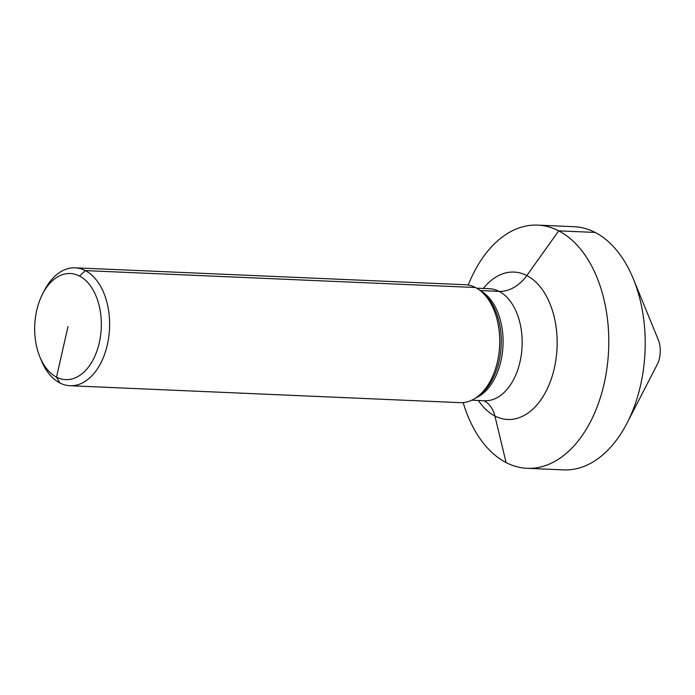 <?xml version="1.0" encoding="UTF-8"?>
<svg xmlns="http://www.w3.org/2000/svg" width="695" height="695" viewBox="0 0 695 695"><rect width="100%" height="100%" fill="white"/><g stroke="black" fill="none" stroke-linecap="round" stroke-linejoin="round"><path stroke-width="1.04" d="M59.831 382.945L56.512 377.133A53.115 33.282 92.5 0 1 39.902 356.969L41.37 360.54A59.014 36.974 92.5 0 0 59.831 382.945A59.014 36.974 -87.5 0 0 70.039 385.734A59.014 36.974 -87.5 0 0 108.811 336.667A59.014 36.974 -87.5 0 0 85.355 270.607L475.458 287.522A59.014 36.974 92.5 0 0 465.25 284.733L75.147 267.818A59.014 36.974 92.5 0 1 85.355 270.607L475.458 287.522A59.014 36.974 -87.5 0 1 482.113 292.213A59.014 36.974 -87.5 0 1 499.644 345.293A59.014 36.974 -87.5 0 1 477.578 396.654A59.014 36.974 -87.5 0 1 460.142 402.648L70.039 385.734M67.997 326.572L56.512 377.133A53.115 33.282 -87.5 0 0 99.289 342.765A53.115 33.282 -87.5 0 0 79.482 276.019L85.355 270.607L79.482 276.019A53.115 33.282 92.5 0 0 42.638 293.863L44.41 290.432A59.014 36.974 92.5 0 1 75.147 267.818M39.902 356.969A53.115 33.282 92.5 0 1 42.638 293.863M527.14 468.308A121.712 76.268 -87.5 0 1 506.09 462.566A121.712 76.268 92.5 0 1 463.157 402.579A121.712 76.268 92.5 0 0 506.09 462.566A121.712 76.268 -87.5 0 0 604.111 383.805A121.712 76.268 -87.5 0 0 558.728 230.862L595.155 232.434A121.712 76.268 92.5 0 0 574.113 226.692L537.687 225.111A121.712 76.268 92.5 0 1 558.728 230.862L595.155 232.434A121.712 76.268 -87.5 0 1 633.319 278.843A121.712 76.268 -87.5 0 1 627.064 423.055A121.712 76.268 -87.5 0 1 563.567 469.889L527.14 468.308A121.712 76.268 -87.5 0 0 607.1 367.116A121.712 76.268 -87.5 0 0 558.728 230.862A121.712 76.268 92.5 0 0 468.248 285.054A121.712 76.268 92.5 0 1 537.687 225.111M627.064 423.055L657.114 364.727A21.241 13.309 -87.5 0 0 658.208 339.551L633.319 278.843M480.158 290.553L499.106 291.379A35.41 26.497 117.4 0 0 526.81 275.559L558.728 230.862L526.81 275.559A35.41 26.497 117.4 0 1 499.106 291.379L480.158 290.553M506.09 462.566L494.901 415.992A35.41 26.497 117.4 0 0 484.163 400.737M477.578 396.654L479.95 394.838A56.851 35.627 -87.5 0 0 501.199 345.354A56.851 35.627 -87.5 0 0 484.311 294.22L482.113 292.213M475.745 397.966A56.06 35.132 -87.5 0 0 503.006 345.432A56.06 35.132 -87.5 0 0 480.393 290.745M476.657 288.182L489.41 288.729A56.06 35.132 92.5 0 1 499.106 291.379A56.06 35.132 -87.5 0 1 521.389 354.137A56.06 35.132 -87.5 0 1 484.554 400.754L471.801 400.198M478.412 400.485A73.766 46.226 92.5 0 0 494.901 415.992A73.766 46.226 -87.5 0 0 554.315 368.263A73.766 46.226 -87.5 0 0 526.81 275.559A73.766 46.226 92.5 0 0 483.268 288.468"/></g></svg>
